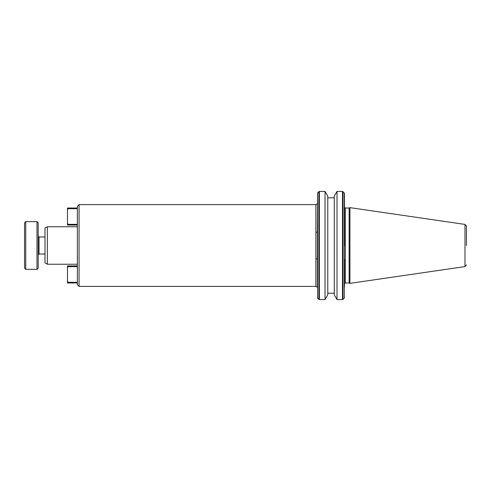 <?xml version="1.0" encoding="UTF-8"?>
<svg xmlns="http://www.w3.org/2000/svg" width="491" height="491" viewBox="0 0 491 491"><rect width="100%" height="100%" fill="white"/><g stroke="black" fill="none" stroke-linecap="round" stroke-linejoin="round"><path stroke-width="0.74" d="M344.473 259.23L344.473 260.15M344.277 192.914L344.277 298.086L342.97 299.387L342.97 191.613L344.473 193.399L344.473 207.171L345.326 208.024L345.326 282.976L344.473 283.829L344.473 260.408L344.473 286.99M466.45 245.5L466.45 226.106L466.45 245.5M344.277 230.795L344.277 260.205M317.389 231.789L317.389 287.29L315.885 286.388L315.885 258.548L317.389 259.162M79.063 286.388L77.357 284.682L77.357 206.318L79.063 204.612L79.063 286.388L315.885 286.388M47.351 264.238L44.994 262.875L44.994 228.125L47.351 226.762L47.351 264.238L77.357 264.238M337.016 191.41L334.254 196.197L334.254 294.803L337.016 299.59L337.016 191.41L342.491 191.41L342.491 299.59L342.97 299.387M327.779 294.803L327.779 196.197L325.017 191.41L325.017 299.59L327.779 294.803M349.107 282.976L349.107 208.024L349.93 207.638L349.93 283.362L349.107 282.976L345.326 282.976M38.181 245.5L38.181 268.16L36.985 269.35L36.985 221.65L38.181 222.84L38.181 245.5M25.741 269.35L24.55 268.16L24.55 222.84L25.741 221.65L25.741 269.35L36.985 269.35M317.389 245.5L317.389 286.99M317.591 192.914L318.892 191.613L318.892 299.387L317.591 298.086L317.591 192.914L317.389 231.838L315.885 232.452L315.885 258.548M344.473 245.5L344.473 207.171L344.473 245.5M77.357 282.294L68.163 282.294L67.482 281.331L67.482 267.589L68.163 266.625L77.357 266.625M77.357 282.976L67.482 282.976L67.482 281.331M77.357 265.944L67.482 265.944L67.482 267.589M77.357 208.706L68.163 208.706L67.482 209.669L67.482 208.024L77.357 208.024M67.482 209.669L67.482 223.411L68.163 224.375L77.357 224.375M67.482 223.411L67.482 225.056L77.357 225.056M68.163 266.625L68.163 265.944M68.163 282.976L68.163 282.294M68.163 208.706L68.163 208.024M68.163 224.375L68.163 225.056M44.994 236.981L39.028 236.981L39.028 254.019L38.181 254.872M349.93 283.362L464.989 266.582L464.989 224.418L466.45 226.106M325.017 191.41L319.377 191.41L319.377 299.59L325.017 299.59M315.885 232.452L315.885 204.612L317.389 203.71M327.779 293.201L334.254 293.201M337.016 299.59L342.491 299.59M39.028 254.019L44.994 254.019M79.063 204.612L315.885 204.612M317.591 298.086L317.389 297.601M47.351 226.762L77.357 226.762M344.277 298.086L344.473 297.601M327.779 197.799L334.254 197.799M345.326 208.024L349.107 208.024M319.377 191.41L318.892 191.613M318.892 299.387L319.377 299.59M342.97 191.613L342.491 191.41M464.989 224.418L349.93 207.638M39.028 236.981L38.181 236.128M464.989 266.582L466.45 264.894M25.741 221.65L36.985 221.65"/></g></svg>
